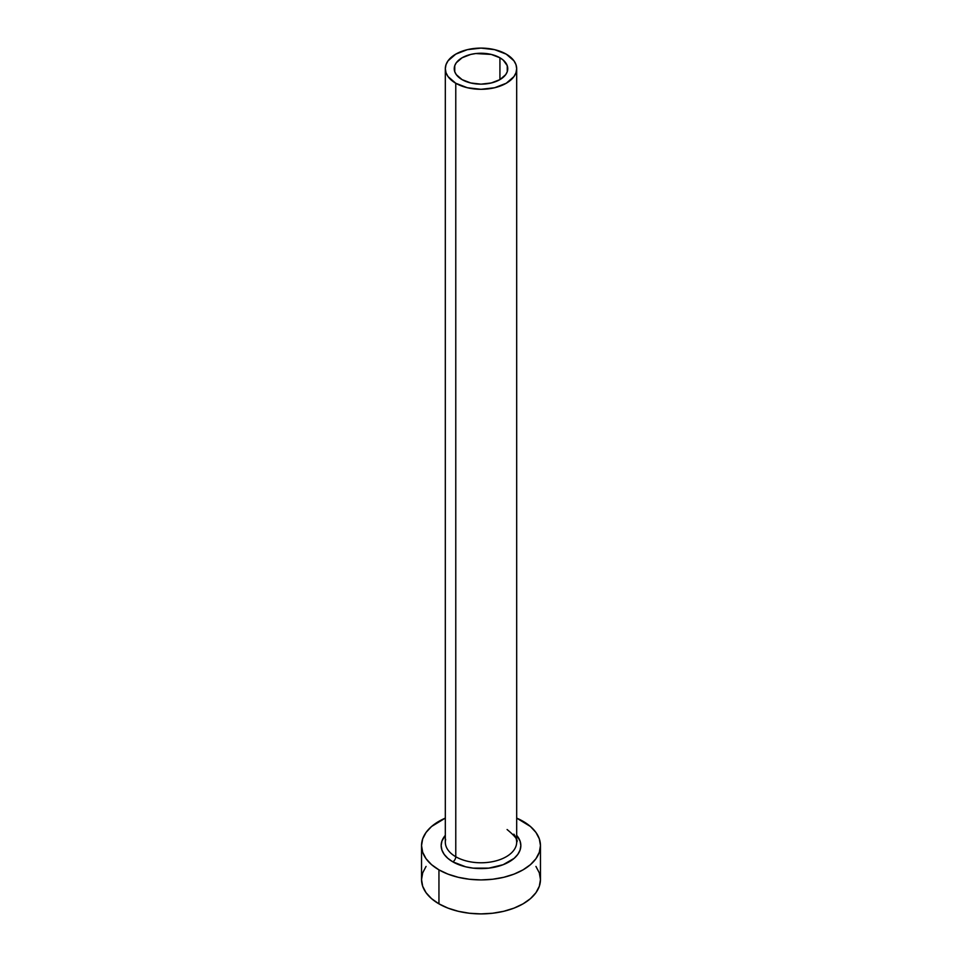 <?xml version="1.0" encoding="UTF-8"?>
<svg xmlns="http://www.w3.org/2000/svg" width="962" height="962" viewBox="0 0 962 962"><rect width="100%" height="100%" fill="white"/><g stroke="black" fill="none" stroke-linecap="round" stroke-linejoin="round"><path stroke-width="1.44" d="M462.073 79.63A26.756 15.452 180 0 1 454.244 68.699A26.756 15.452 180 0 1 470.755 54.425A26.756 15.452 180 0 1 499.927 57.78L499.927 79.63L491.245 82.972L481 84.151L470.755 82.972L462.073 79.63L456.277 74.615L454.749 71.717L454.749 65.681L456.277 62.783L462.073 57.78L470.755 54.425L475.781 53.547L491.245 54.425L499.927 57.78L503.246 60.113L507.251 65.681L507.251 71.717L505.723 74.615L499.927 79.63L499.927 57.78A26.756 15.452 180 0 1 507.756 68.699A26.756 15.452 180 0 1 491.245 82.972A26.756 15.452 180 0 1 462.073 79.63M445.647 839.417A35.678 20.599 0 0 0 455.772 856.745A4.161 2.405 -60 0 1 452.825 861.844A39.839 23.004 180 0 1 445.322 835.341L441.919 841.089L441.161 845.574L441.919 850.071L444.191 854.376L447.871 858.357L452.825 861.844A4.161 2.405 120 0 0 455.772 856.745A35.678 20.599 0 0 0 494.648 861.206A35.678 20.599 0 0 0 516.678 842.183L516.678 68.699A35.678 20.599 180 0 1 494.648 87.734A35.678 20.599 180 0 1 455.772 83.261L455.772 856.745L455.772 83.261A35.678 20.599 180 0 1 445.322 68.699A35.678 20.599 180 0 1 467.352 49.663A35.678 20.599 180 0 1 506.228 54.137A35.678 20.599 180 0 1 516.678 68.699L515.993 64.682L513.961 60.822L506.228 54.137L494.648 49.663L481 48.1L467.352 49.663L455.772 54.137L448.039 60.822L446.007 64.682L445.322 68.699L446.007 72.715L448.039 76.587L455.772 83.261L467.352 87.734L481 89.298L494.648 87.734L506.228 83.261L513.961 76.587L515.993 72.715L516.678 68.699M426.058 866.425L422.679 872.871L421.536 879.569A59.464 34.331 0 0 0 438.949 903.847L438.949 869.852L447.967 874.121L458.249 877.296L469.396 879.256L481 879.917L492.604 879.256L503.751 877.296L514.033 874.121L523.051 869.852L530.447 864.658L535.942 858.717L539.321 852.272L540.464 845.574L539.321 838.876L535.942 832.443L530.447 826.502L516.678 818.109A59.464 34.331 180 0 1 523.051 821.295A59.464 34.331 180 0 1 540.464 845.574A59.464 34.331 180 0 1 503.751 877.296A59.464 34.331 180 0 1 438.949 869.852L438.949 903.847A59.464 34.331 0 0 0 503.751 911.291A59.464 34.331 0 0 0 540.464 879.569L539.321 872.871L535.942 866.425M438.949 869.852A59.464 34.331 180 0 1 421.536 845.574A59.464 34.331 180 0 1 445.322 818.109L431.553 826.502L426.058 832.443L422.679 838.876L421.536 845.574L422.679 852.272L426.058 858.717L431.553 864.658L438.949 869.852M516.678 835.341L520.081 841.089L520.839 845.574L520.081 850.071L517.809 854.376L514.129 858.357L503.138 864.706L488.768 868.145L473.232 868.145L465.752 866.834L452.825 861.844A39.839 23.004 180 0 0 504.256 864.261A39.839 23.004 180 0 0 516.678 835.341M421.536 845.574L421.536 879.569L422.679 886.267L426.058 892.7L431.553 898.64L438.949 903.847L447.967 908.116L458.249 911.291L469.396 913.239L481 913.9L492.604 913.239L503.751 911.291L514.033 908.116L523.051 903.847L530.447 898.64L535.942 892.7L539.321 886.267L540.464 879.569L540.464 845.574M445.322 68.699L445.322 842.183A35.678 20.599 0 0 0 455.772 856.745A35.678 20.599 0 0 0 492.4 861.699A35.678 20.599 0 0 0 516.353 844.949A35.678 20.599 0 0 0 513.864 834.162M516.678 842.183C518.494 840.523 515.295 836.303 507.094 829.521"/></g></svg>
